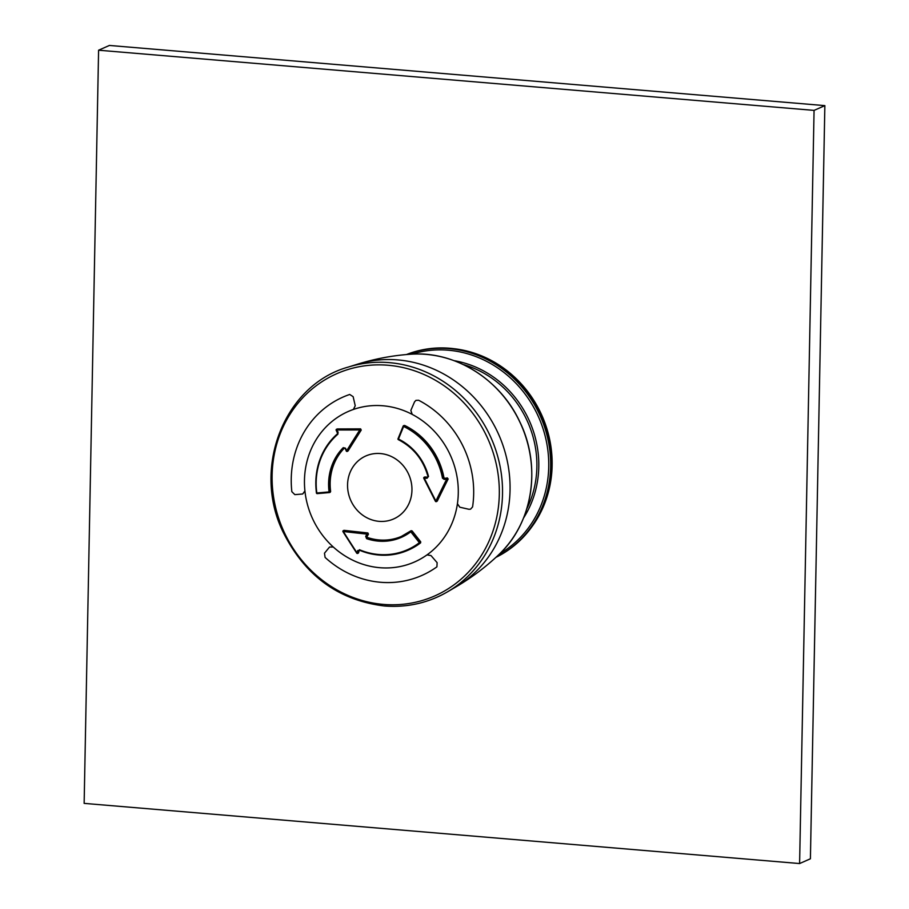 <?xml version="1.0" encoding="UTF-8"?>
<svg xmlns="http://www.w3.org/2000/svg" width="909" height="909" viewBox="0 0 909 909"><rect width="100%" height="100%" fill="white"/><g stroke="black" fill="none" stroke-linecap="round" stroke-linejoin="round"><path stroke-width="1.36" d="M406.471 354.544A110.909 102.319 66.2 0 1 541.366 416.197A110.909 102.319 66.2 0 1 495.882 557.376M453.796 348.681A110.148 101.615 66.2 0 1 542.082 415.89A110.148 101.615 66.2 0 1 532.14 526.402M291.846 491.701A97.513 89.957 66.2 0 1 339.716 398.619A97.513 89.957 66.2 0 1 349.715 394.461L353.147 396.676L355.226 405.744L353.147 396.676L349.715 394.461A97.513 89.957 66.2 0 0 339.716 398.619L339.716 398.619A97.513 89.957 66.2 0 0 291.846 491.701L294.846 494.632L302.697 493.996L294.846 494.632L291.846 491.701M355.226 405.744L353.385 409.459A82.219 75.856 -113.8 0 0 304.924 490.894L302.697 493.996L304.935 491.053A82.23 75.856 -113.8 0 0 333.205 546.934L333.319 547.025A82.219 75.856 -113.8 0 0 426.969 554.899L431.025 555.592L437.127 562.671L431.025 555.592L427.082 554.831A82.23 75.856 -113.8 0 0 457.397 503.87L457.42 503.722A82.219 75.856 -113.8 0 0 412.231 414.413L410.845 410.425L414.549 401.846L415.924 400.369L418.617 400.255A97.513 89.957 66.2 0 1 472.578 506.904L470.578 509.165L468.908 509.279L459.818 507.211L468.908 509.279L470.578 509.165L472.578 506.904A97.513 89.957 66.2 0 0 418.617 400.255L415.924 400.369L414.549 401.846L410.845 410.425L412.107 414.345A82.23 75.856 -113.8 0 0 353.51 409.414L353.385 409.459A82.219 75.856 66.2 0 0 304.924 490.894L304.935 491.053A82.23 75.856 -113.8 0 1 353.51 409.414L355.226 405.744M459.818 507.211L457.42 503.722A82.219 75.856 66.2 0 0 412.231 414.413L412.107 414.345A82.23 75.856 -113.8 0 1 457.397 503.87L459.818 507.211M437.127 562.671L436.922 566.83A97.513 89.957 66.2 0 1 418.322 576.92A97.513 89.957 66.2 0 1 380.621 582.283A97.513 89.957 66.2 0 1 325.092 557.422L324.479 553.195L329.547 547.048L324.479 553.195L325.092 557.422A97.513 89.957 66.2 0 0 418.322 576.92A97.513 89.957 66.2 0 0 436.922 566.83L437.127 562.671M329.547 547.048L333.319 547.025A82.219 75.856 66.2 0 0 426.969 554.899L427.082 554.831A82.23 75.856 -113.8 0 1 333.205 546.934L329.547 547.048M403.744 425.855L404.71 425.48A68.845 63.505 66.2 0 1 443.956 477.714L444.831 478.339A611.905 54.472 -11.5 0 0 447.33 477.895L448.16 478.998A609.041 146.088 120 0 0 437.843 499.916A609.041 146.088 120 0 0 437.297 501.029L435.968 500.995M379.11 521.346A34.417 31.758 -113.8 0 0 387.257 520.925A34.417 31.758 -113.8 0 0 411.595 494.564A34.417 31.758 -113.8 0 0 396.108 459.238A34.417 31.758 -113.8 0 0 360.1 459.329A34.417 31.758 -113.8 0 0 349.17 496.144A34.417 31.758 -113.8 0 0 379.11 521.346A34.417 31.758 -113.8 0 0 387.257 520.925A34.417 31.758 -113.8 0 0 411.777 485.826A34.417 31.758 -113.8 0 0 380.405 453.557A34.417 31.758 -113.8 0 0 360.1 459.329A34.417 31.758 -113.8 0 0 349.17 496.144A34.417 31.758 -113.8 0 0 379.11 521.346M424.367 478.043L425.048 476.975A611.734 108.716 1.8 0 0 427.798 477.191L428.025 476.498A53.54 49.393 66.2 0 0 398.46 439.683L398.392 439.683C413.402 447.433 423.264 459.715 427.969 476.532L428.025 476.498M337.375 428.923L336.796 429.173A0.761 0.704 -113.8 0 0 336.546 429.23L337.375 428.923A609.041 86.412 -3.8 0 0 360.623 428.866L361.225 430.082A610.064 125.953 125.9 0 0 348.09 450.898L346.874 450.762M337.887 434.207L337.705 433.57C320.888 448.989 313.798 468.783 316.412 492.962L316.468 492.928A68.845 63.505 66.2 0 1 337.682 433.604L338.068 432.036L337.887 434.207A68.164 62.88 66.2 0 0 316.821 492.985L316.412 492.962A0.761 0.761 0 0 0 317.241 493.621L316.821 492.985A614.2 68.107 171.7 0 0 329.081 491.917L329.524 492.542A0.761 0.704 -113.8 0 0 330.126 491.735L330.637 491.508A53.54 49.393 66.2 0 1 344.522 447.978M411.243 530.674L410.72 530.913A0.761 0.704 -113.8 0 1 411.584 531.174A613.439 230.386 51.8 0 0 420.151 542.037L419.379 542.662A614.2 230.67 51.8 0 1 410.8 531.788L412.129 530.936L411.107 530.765L412.129 530.936A611.916 229.807 51.8 0 0 420.697 541.798L420.617 542.843A68.845 63.505 66.2 0 1 408.55 549.99A68.845 63.505 66.2 0 1 408.266 550.115M420.617 542.843L420.038 543.093A68.845 63.505 66.2 0 1 407.982 550.24A68.845 63.505 66.2 0 1 359.521 550.229L359.214 550.388A611.905 171.756 111.9 0 0 358.578 552.752L357.328 552.854M343.625 531.458L344.193 530.345A610.064 109.273 2 0 0 367.861 532.947L368.463 534.128A611.734 127.124 125.7 0 0 367.134 536.39L367.077 537.753L367.134 536.39M401.585 536.344A53.54 49.393 66.2 0 1 367.6 537.526M365.691 536.367A614.041 127.601 -54.3 0 1 367.02 534.106L367.918 534.367A613.28 127.442 125.7 0 0 366.588 536.628L365.691 536.367L366.611 538.662L367.077 537.753A53.54 49.393 66.2 0 0 401.323 536.458A53.54 49.393 66.2 0 0 410.55 531.015M357.692 550.559L358.669 550.638A613.439 172.176 111.9 0 0 358.032 552.99L356.76 553.104A610.655 233.113 -122.9 0 1 343.045 531.708L343.329 531.504A612.302 109.671 2 0 0 367.02 534.106L367.338 533.174A611.541 109.535 2 0 1 343.67 530.572L343.329 531.504A611.416 233.397 57.1 0 0 357.055 552.922A614.2 172.392 111.9 0 1 357.692 550.559L359.453 550.24C375.996 556.922 392.177 556.922 407.982 550.24L408.55 549.99M366.611 538.662A54.37 50.165 66.2 0 0 410.8 531.788L410.584 530.992A0.761 0.704 -113.8 0 1 410.72 530.913A0.761 0.761 0 0 0 410.561 531.004L401.323 536.458M404.71 425.48L404.13 425.73A68.845 63.505 66.2 0 1 443.376 477.964L444.251 479.429A614.2 54.676 -11.5 0 0 446.762 478.986A611.416 146.656 -60 0 0 435.888 501.041A612.302 236.09 -116.3 0 1 424.264 478.066L424.503 477.214A613.28 108.989 1.8 0 0 427.253 477.43L427.014 478.293A614.041 109.125 -178.2 0 1 424.264 478.066L423.799 478.304A611.541 235.795 -116.3 0 0 435.456 501.223L436.729 501.279A610.655 146.474 120 0 1 447.58 479.259L446.796 478.134A613.439 54.608 -11.5 0 1 444.296 478.577L444.831 478.339M444.251 479.429L442.478 478.168L443.956 477.714M427.014 478.293L428.503 476.452A54.37 50.165 66.2 0 0 398.483 439.058L398.392 439.683A0.761 0.761 0 0 1 398.017 438.706L398.483 439.058A614.2 162.552 -64.8 0 1 403.63 426.457L403.198 426.094A0.761 0.704 -113.8 0 1 403.562 425.707A0.761 0.761 0 0 0 403.153 426.116L398.062 438.683A613.439 162.359 -64.8 0 1 403.176 426.162M346.306 450.955A613.28 236.431 -116.6 0 1 345.147 448.41L344.068 448.137L345.147 448.41L346.329 451.012A0.761 0.704 -113.8 0 0 347.568 451.137L346.261 451.012A0.761 0.761 0 0 0 347.272 451.387L347.795 451.159M344.443 447.978L344.068 448.137A53.54 49.393 66.2 0 0 330.126 491.735L329.081 491.917A54.37 50.165 66.2 0 1 343.25 447.648L345.465 448.171A614.041 236.726 63.4 0 0 346.647 450.762A612.302 126.419 125.9 0 1 359.805 429.923A611.416 86.753 176.2 0 1 336.523 429.968A614.2 227.068 -131.8 0 0 338.068 432.036M329.478 492.553L317.286 493.621A613.439 68.027 171.7 0 0 329.444 492.553A0.761 0.761 0 0 0 329.717 492.496L330.262 492.258M337.784 432.354A613.439 226.784 -131.8 0 1 336.319 430.4L336.796 429.173A610.655 86.639 -3.8 0 0 360.044 429.116L359.805 429.923L360.703 430.309A611.541 126.26 125.9 0 0 347.568 451.137L348.09 450.898M345.465 448.171L344.25 448.023M98.592 50.211L84.139 803.374L799.602 863.55L810.408 858.789L824.861 105.626L109.398 45.45L98.592 50.211L814.066 110.387L824.861 105.626M799.602 863.55L814.066 110.387M463.09 364.464A99.433 91.729 66.2 0 1 526.765 508.892M454.091 360.668A100.706 92.9 66.2 0 1 523.493 518.096M499.757 553.717A109.637 101.149 -113.8 0 0 548.729 466.794A109.637 101.149 -113.8 0 0 411.777 354.158M495.996 557.274A110.909 102.319 -113.8 0 0 550.638 466.578A110.909 102.319 -113.8 0 0 406.618 354.533M383.416 604.405A121.442 112.034 -113.8 0 0 485.236 433.309A121.442 112.034 -113.8 0 0 288.483 416.765A121.442 112.034 -113.8 0 0 383.416 604.405M384.632 605.905A123.522 113.955 -113.8 0 0 447.41 591.884A123.522 113.955 -113.8 0 0 491.246 438.297A123.522 113.955 -113.8 0 0 348.295 367.066C284.165 384.768 251.486 468.34 283.29 532.447C305.106 575.874 338.784 600.383 384.325 605.973C406.982 607.746 428.014 603.042 447.41 591.884L455.409 587.214A122.476 112.989 -113.8 0 0 498.871 434.934A122.476 112.989 -113.8 0 0 357.135 364.304L348.295 367.066M455.409 587.214C471.271 577.942 485.713 567.114 498.734 554.717A115.443 106.501 -113.8 0 0 521.232 425.082A115.443 106.501 -113.8 0 0 410.357 354.249C392.415 355.499 374.678 358.85 357.135 364.304M344.193 530.345L343.67 530.572A0.761 0.704 -113.8 0 0 343.045 531.697M367.861 532.947L367.338 533.174A0.761 0.704 -113.8 0 1 367.918 534.367L368.463 534.128M420.697 541.798L420.151 542.037A0.761 0.704 -113.8 0 1 420.038 543.093L419.379 542.662A68.164 62.88 66.2 0 1 359.453 549.729M358.578 552.752L358.032 552.99A0.761 0.704 -113.8 0 1 356.76 553.104M448.16 478.998L447.58 479.259A0.761 0.704 -113.8 0 0 446.796 478.134L447.33 477.895M437.297 501.029L436.729 501.279A0.761 0.704 -113.8 0 1 435.456 501.223M425.048 476.975L424.503 477.214A0.761 0.704 -113.8 0 0 423.844 478.282L435.4 501.257A0.761 0.761 0 0 0 436.388 501.609L436.945 501.359M442.478 478.168A68.164 62.88 66.2 0 0 403.63 426.457L404.13 425.73A0.761 0.704 -113.8 0 0 403.562 425.707L404.119 425.469M398.04 438.763A0.761 0.704 -113.8 0 0 398.347 439.615M428.503 476.452L427.594 477.361M360.623 428.866L360.044 429.116A0.761 0.704 -113.8 0 1 360.703 430.309L361.225 430.082M316.48 492.996A0.761 0.704 -113.8 0 0 317.173 493.621M337.705 433.57L336.239 430.377A0.761 0.761 0 0 1 336.546 429.23A0.761 0.704 -113.8 0 0 336.25 430.298M343.25 447.648L344.068 448.137M498.734 554.717C532.799 523.311 541.798 466.328 519.755 421.719C499.984 378.848 454.17 350.579 410.357 354.249M343.863 530.39L343.341 530.629A0.761 0.761 0 0 0 343 531.731L356.714 553.138A0.761 0.761 0 0 0 357.657 553.422L358.226 553.172M424.708 477.02L424.173 477.259A0.761 0.761 0 0 0 423.799 478.304"/></g></svg>
